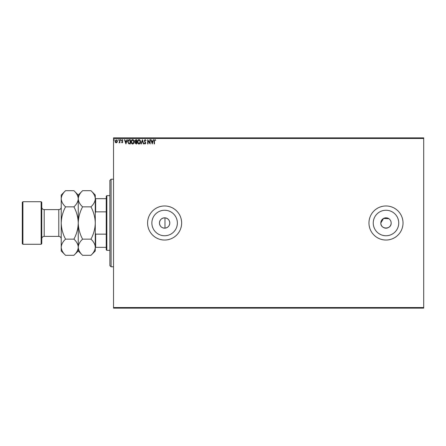 <?xml version="1.0" encoding="UTF-8"?>
<svg xmlns="http://www.w3.org/2000/svg" width="446" height="446" viewBox="0 0 446 446"><rect width="100%" height="100%" fill="white"/><g stroke="black" fill="none" stroke-linecap="round" stroke-linejoin="round"><path stroke-width="0.67" d="M164.981 228.157C167.925 227.689 169.525 225.971 169.787 223C169.53 220.029 167.925 218.311 164.981 217.843C161.653 217.971 159.807 219.688 159.445 223A5.168 5.168 0 0 0 164.613 228.168A5.168 5.168 0 0 0 169.787 223A5.168 5.168 0 0 0 164.613 217.832A5.168 5.168 0 0 0 159.445 223C159.802 226.312 161.647 228.029 164.981 228.157L164.981 217.843M388.867 218.702L383.554 218.44L380.823 223A5.168 5.168 0 0 0 385.991 228.168A5.168 5.168 0 0 0 391.164 223A5.168 5.168 0 0 0 385.991 217.832A5.168 5.168 0 0 0 380.823 223C380.499 229.657 391.477 229.679 391.164 223M151.869 223A12.75 12.75 0 0 0 164.613 235.75A12.75 12.75 0 0 0 177.363 223A12.75 12.75 0 0 0 164.613 210.25A12.75 12.75 0 0 0 151.869 223M373.246 223A12.75 12.75 0 0 0 385.991 235.75A12.75 12.75 0 0 0 398.741 223A12.75 12.75 0 0 0 385.991 210.25A12.75 12.75 0 0 0 373.246 223M368.965 223A17.032 17.032 0 0 0 385.991 240.032A17.032 17.032 0 0 0 403.022 223A17.032 17.032 0 0 0 385.991 205.968A17.032 17.032 0 0 0 368.965 223M147.587 223A17.032 17.032 0 0 0 164.613 240.032A17.032 17.032 0 0 0 181.645 223A17.032 17.032 0 0 0 164.613 205.968A17.032 17.032 0 0 0 147.587 223M423.7 308.147L113.529 308.147L113.529 307.539L423.7 307.539L423.7 308.147M423.7 138.461L113.529 138.461L113.529 137.853L423.7 137.853L423.7 307.539M117.086 142.33L116.2 142.843L115.319 142.33L115.001 141.226L116.2 139.626L117.404 141.226L117.086 142.33M119.913 139.682L119.913 142.792L119.584 142.33L119.015 142.843L119.534 141.795L119.584 139.682L119.913 139.682M122.182 142.843L121.552 142.402L122.477 142.045L121.552 140.523L122.243 139.626L122.918 140.044L122.728 140.334L122.276 140.005L121.881 140.507L122.806 142.029L122.182 142.843M129.351 139.682L130.338 139.682L130.338 143.935L128.682 143.785L127.718 141.756C127.668 140.523 128.214 139.832 129.351 139.682M136.671 139.682L136.671 143.935L136.069 143.935L135.088 142.882L135.484 141.973L134.815 140.886L135.818 139.682L136.671 139.682M142.402 139.682L143.763 143.935L143.406 143.935L142.374 140.707L141.337 143.935L140.981 143.935L142.402 139.682M149.823 139.682L150.151 139.682L150.151 143.935L148.022 140.763L148.022 143.935L147.693 143.935L147.693 139.682L149.823 142.848L149.823 139.682M154.461 141.103L154.461 143.935L154.138 143.935L154.138 141.064L154.913 139.57L155.715 140.061L155.554 140.39L154.918 140.005L154.461 141.103M113.529 138.461L113.529 307.539M152.225 143.935L150.804 139.682L151.161 139.682L151.601 141.042L152.794 141.042L153.234 139.682L153.591 139.682L152.225 143.935M145.101 139.57L146.059 140.501L145.792 140.719L145.123 140.005L144.526 140.73L145.836 143.055L145.078 144.047L144.259 143.328L144.51 143.066L145.084 143.606L145.513 143.071L144.203 140.724L145.101 139.57M140.601 141.789C140.624 143.004 140.083 143.757 138.985 144.047C137.853 143.785 137.301 143.038 137.323 141.811C137.301 140.596 137.847 139.849 138.957 139.57C140.066 139.838 140.613 140.579 140.601 141.789M134.268 141.789C134.291 143.004 133.755 143.757 132.652 144.047C131.525 143.785 130.973 143.038 130.996 141.811C130.973 140.596 131.514 139.849 132.624 139.57C133.733 139.838 134.285 140.579 134.268 141.789M125.917 143.935L124.495 139.682L124.852 139.682L125.293 141.042L126.486 141.042L126.926 139.682L127.283 139.682L125.917 143.935M120.95 139.977L120.676 140.334L120.403 139.977L120.676 139.626L120.95 139.977M118.441 139.977L118.168 140.334L117.895 139.977L118.168 139.626L118.441 139.977M114.343 139.977L114.076 140.334L113.802 139.977L114.076 139.626L114.343 139.977M391.064 221.991L390.768 221.021M390.289 220.129L389.648 219.343M151.74 141.482L152.197 142.91L152.655 141.482L151.74 141.482M137.652 141.811L138.968 143.606L140.273 141.789L138.968 140.005L137.652 141.811M136.002 143.5L136.342 143.5L136.342 142.135L135.417 142.876L136.002 143.5M136.175 141.7L136.342 140.116L135.969 140.116L135.144 140.886L135.656 141.65L136.175 141.7M131.319 141.811L132.635 143.606L133.939 141.789L132.635 140.005L131.319 141.811M130.009 143.5L130.009 140.116L128.782 140.222L128.047 141.756L128.855 143.378L130.009 143.5M125.432 141.482L125.889 142.91L126.346 141.482L125.432 141.482M115.33 141.226L116.2 142.464L117.075 141.226L116.2 140.005L115.33 141.226M111.093 266.792L109.878 265.571L109.878 180.429L111.093 179.208L111.093 266.792L113.529 266.792M106.839 250.368L106.232 249.76L106.232 196.24L106.839 195.632L106.839 250.368L109.878 250.368M106.232 211.85L95.645 211.85L95.282 212.759M95.282 233.241L95.645 234.15L95.645 247.329L95.282 247.229C95.115 250.067 93.671 252.759 90.956 255.302L82.582 255.302C79.873 252.787 78.435 250.1 78.251 247.229C78.418 244.391 79.862 241.699 82.582 239.151L90.956 239.151C93.66 241.665 95.104 244.358 95.282 247.229L95.282 223C95.109 228.714 93.666 234.094 90.956 239.151M106.232 234.15L95.645 234.15M95.282 198.671L95.645 198.671L95.645 211.85M106.232 198.671L95.645 198.671M106.232 247.329L95.645 247.329M41.762 202.322L41.762 243.678L41.155 244.285L41.155 201.715L41.762 202.322M22.908 244.285L22.3 243.678L22.3 202.322L22.908 201.715L22.908 244.285L41.155 244.285M90.956 190.698C93.66 193.213 95.104 195.9 95.282 198.771C95.115 201.609 93.671 204.301 90.956 206.849C93.666 211.917 95.109 217.302 95.282 223L95.282 195.025L90.956 190.698L82.582 190.698C79.862 193.241 78.418 195.933 78.251 198.771L78.251 195.025L82.582 190.698M82.582 206.849C79.873 204.335 78.435 201.642 78.251 198.771C78.089 201.609 76.645 204.301 73.924 206.849C76.64 211.917 78.078 217.302 78.251 223C78.429 217.286 79.867 211.906 82.582 206.849L90.956 206.849M82.582 239.151C79.867 234.083 78.424 228.698 78.251 223L78.251 198.771C78.072 195.9 76.628 193.213 73.924 190.698L65.551 190.698C62.83 193.241 61.392 195.933 61.225 198.771L61.225 195.025L65.551 190.698M82.582 255.302L78.251 250.975L78.251 223C78.078 228.714 76.634 234.1 73.924 239.151C76.628 241.665 78.072 244.358 78.251 247.229C78.089 250.067 76.645 252.759 73.924 255.302L65.551 255.302C62.847 252.787 61.403 250.1 61.225 247.229L61.225 198.771C61.403 201.642 62.847 204.335 65.551 206.849L73.924 206.849M90.956 255.302L95.282 250.975L95.282 247.229M65.551 255.302L61.225 250.975L61.225 247.229C61.392 244.391 62.83 241.699 65.551 239.151C62.836 234.083 61.397 228.698 61.225 223C61.397 217.286 62.841 211.9 65.551 206.849M65.551 239.151L73.924 239.151M58.788 209.62L44.193 209.62L44.193 236.38L58.788 236.38L58.788 209.62C60.271 209.475 61.08 208.667 61.225 207.189M111.093 179.208L113.529 179.208M106.839 195.632L109.878 195.632M58.788 236.38C60.271 236.525 61.08 237.333 61.225 238.811M44.193 236.38C42.716 236.525 41.907 237.333 41.762 238.811M22.908 201.715L41.155 201.715M78.251 195.025L73.924 190.698M78.251 250.975L73.924 255.302M44.193 209.62C42.716 209.475 41.907 208.667 41.762 207.189"/></g></svg>
